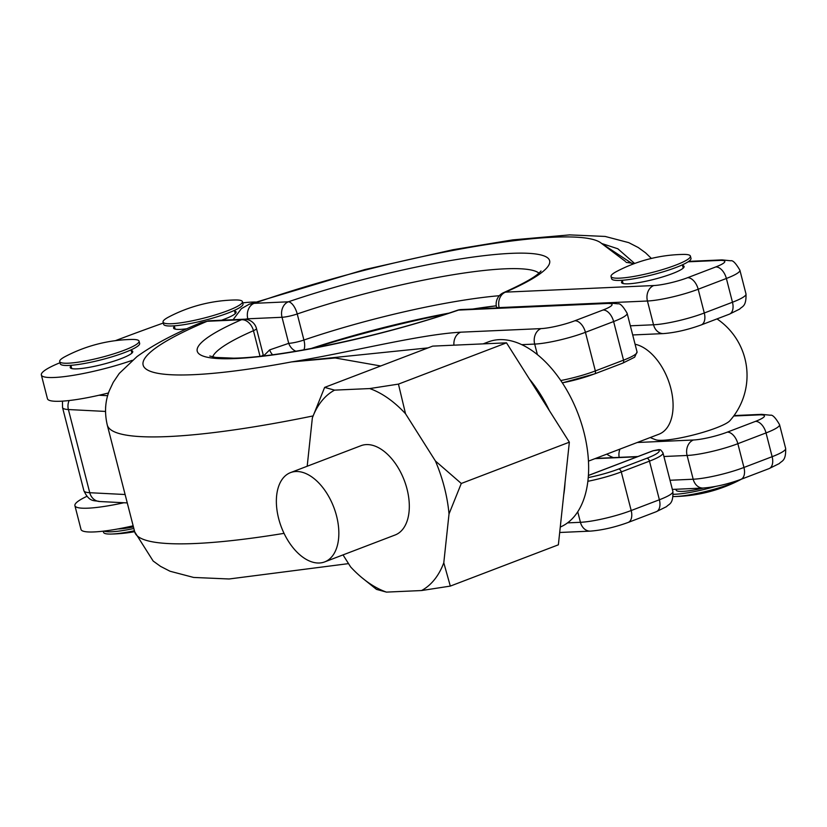 <?xml version="1.0" encoding="UTF-8"?>
<svg xmlns="http://www.w3.org/2000/svg" width="827" height="827" viewBox="0 0 827 827"><rect width="100%" height="100%" fill="white"/><g stroke="black" fill="none" stroke-linecap="round" stroke-linejoin="round"><path stroke-width="1.24" d="M117.92 528.939A31.044 4.807 -14.4 0 0 133.436 526.954M103.251 531.161L103.551 532.361A40.978 6.337 -14.4 0 0 110.89 534.056A40.978 6.337 -14.4 0 0 134.419 530.748M103.964 531.079A40.978 6.337 -14.4 0 0 133.84 528.505M65.302 356.509A40.978 6.337 -14.4 0 0 59.689 361.533A40.978 6.337 -14.4 0 0 82.896 361.42A40.978 6.337 -14.4 0 0 124.195 350.245A40.978 6.337 -14.4 0 0 139.06 341.158A40.978 6.337 -14.4 0 0 131.731 339.452A148.994 148.994 0 0 0 65.302 356.509M59.689 361.533L60.268 363.777A40.978 6.337 -14.4 0 0 83.465 363.663A40.978 6.337 -14.4 0 0 124.774 352.488A40.978 6.337 -14.4 0 0 139.639 343.401L139.06 341.158M227.559 310.756A40.978 6.337 165.6 0 1 186.251 321.941A40.978 6.337 165.6 0 1 163.053 322.054A40.978 6.337 165.6 0 1 168.667 317.03A148.994 148.994 0 0 1 235.085 299.974A40.978 6.337 165.6 0 1 242.425 301.669A40.978 6.337 165.6 0 1 227.559 310.756M242.425 301.669L243.004 303.912A40.978 6.337 165.6 0 1 228.128 312.999A40.978 6.337 165.6 0 1 186.83 324.184A40.978 6.337 165.6 0 1 163.632 324.298L163.053 322.054M319.346 563.001A47.801 28.025 69.1 0 1 279.908 522.922A47.801 28.025 69.1 0 1 290.546 472.599A47.801 28.025 69.1 0 1 295.859 471.514A47.801 28.025 69.1 0 1 335.297 511.582A47.801 28.025 69.1 0 1 324.66 561.915A47.801 28.025 69.1 0 1 319.346 563.001M290.546 472.599L361.017 445.681A47.801 28.025 69.1 0 1 366.33 444.595A47.801 28.025 69.1 0 1 405.768 484.663A47.801 28.025 69.1 0 1 395.13 534.986L324.66 561.915M560.272 527.047A99.333 58.231 -110.9 0 0 567.529 522.881A99.333 58.231 -110.9 0 0 577.742 511.779A99.333 58.231 -110.9 0 0 583.883 432.025A99.333 58.231 -110.9 0 0 537.385 354.607A99.333 58.231 -110.9 0 0 521.775 344.663A99.333 58.231 -110.9 0 0 488.271 341.913L483.123 343.877M741.468 479.153A40.978 6.337 165.6 0 1 740.858 479.484A40.978 6.337 165.6 0 1 731.606 483.547A40.978 6.337 165.6 0 1 674.439 496.541A40.978 6.337 165.6 0 1 673.178 496.541M715.51 486.431A40.978 6.337 165.6 0 1 673.302 494.298M703.446 488.033A31.044 4.807 165.6 0 1 676.145 490.122L675.917 489.253M675.545 265.198A40.978 6.337 165.6 0 1 634.237 276.373A40.978 6.337 165.6 0 1 611.039 276.487A40.978 6.337 165.6 0 1 616.653 271.463A148.994 148.994 0 0 1 683.071 254.416A40.978 6.337 165.6 0 1 690.411 256.112A40.978 6.337 165.6 0 1 675.545 265.198M690.411 256.112L690.99 258.355A40.978 6.337 165.6 0 1 676.114 267.441A40.978 6.337 165.6 0 1 634.816 278.616A40.978 6.337 165.6 0 1 611.608 278.73L611.039 276.487M716.999 318.902A68.29 68.29 0 0 1 729.89 420.736A39.262 6.078 165.6 0 1 716.265 427.879A39.262 6.078 165.6 0 1 655.749 439.768A68.29 68.29 0 0 1 650.26 437.535M635.084 344.249A47.801 28.025 69.1 0 1 670.8 388.287A47.801 28.025 69.1 0 1 658.902 434.227L588.462 461.135M622.421 280.87A32.284 4.993 -14.4 0 0 621.553 282.514A32.284 4.993 -14.4 0 0 639.84 282.42A32.284 4.993 -14.4 0 0 672.382 273.613A32.284 4.993 -14.4 0 0 684.094 266.459A32.284 4.993 -14.4 0 0 682.544 265.436M71.07 365.916A32.284 4.993 -14.4 0 0 70.212 367.56A32.284 4.993 -14.4 0 0 88.489 367.467A32.284 4.993 -14.4 0 0 121.031 358.66A32.284 4.993 -14.4 0 0 132.744 351.496A32.284 4.993 -14.4 0 0 131.204 350.483M221.533 320.225A32.284 4.993 -14.4 0 0 224.396 319.17A32.284 4.993 -14.4 0 0 236.108 312.017A32.284 4.993 -14.4 0 0 234.558 310.993M255.584 302.02A62.077 9.604 -14.4 0 0 242.735 302.868M343.019 554.896L350.627 566.929A109.443 64.165 -110.9 0 0 361.647 577.463A109.443 64.165 -110.9 0 0 386.447 592.111L421.574 590.54A109.443 64.165 -110.9 0 0 443.789 562.784L449.02 513.949A109.443 64.165 -110.9 0 0 435.426 461.011L405.519 413.738A109.443 64.165 -110.9 0 0 369.71 388.566L334.584 390.127A109.443 64.165 -110.9 0 0 312.358 417.883L307.189 466.242M361.647 577.463L376.492 589.382L386.447 592.111M421.574 590.54L450.312 586.095L558.37 544.817L569.348 442.187L461.29 483.464L435.426 461.011M405.519 413.738L398.449 384.11L369.71 388.566M398.449 384.11L506.506 342.833L569.348 442.187M334.584 390.127L324.629 387.398L432.686 346.12L506.506 342.833M450.312 586.095L443.789 562.784M449.02 513.949L461.29 483.464M324.629 387.398L312.358 417.883M380.709 365.979L335.224 357.977L291.517 361.916C345.562 353.418 417.924 334.594 460.701 332.185A12.415 9.872 87.5 0 0 453.93 345.179M428.055 347.888L291.517 361.916A237.773 36.781 -14.4 0 1 207.163 321.279L200.806 322.726L209.665 320.752L243.893 319.232A12.415 9.872 -92.5 0 0 241.391 319.749L207.163 321.279A12.415 9.872 -92.5 0 1 209.665 320.752M59.999 362.722A620.808 96.046 -14.4 0 0 58.417 363.384A62.077 9.604 -14.4 0 0 41.35 374.972L47.449 398.728A62.077 9.604 -14.4 0 0 99.002 395.244A62.077 9.604 -14.4 0 0 108.502 392.97M261.487 356.117A12.415 1.923 -14.4 0 0 263.162 354.607L256.473 328.546A12.415 12.415 0 0 0 243.893 319.232M174.435 326.438A32.284 4.993 -14.4 0 0 173.567 328.071A32.284 4.993 -14.4 0 0 186.985 328.743M41.35 374.972A62.077 9.604 -14.4 0 0 132.237 360.345M163.301 323.037A620.808 96.046 -14.4 0 0 115.387 340.672M233.111 319.708L241.36 308.667L249.216 304.222L254.147 303.333A12.415 9.872 87.5 0 0 247.8 318.798L244.937 319.232M272.569 354.762A12.415 10.058 71 0 1 269.633 349.904L263.627 355.879M632.965 264.113L601.591 243.469L617.81 248.762L634.65 263.482M630.35 325.807L653.537 324.773L647.438 301.007L499.157 307.613A12.415 9.872 -92.5 0 1 505.504 292.138A181.899 28.139 165.6 0 0 511.107 253.362A181.899 28.139 165.6 0 0 288.375 301.803L254.147 303.333A237.773 36.781 -14.4 0 1 601.591 243.469L625.408 261.404M269.633 349.904L288.716 343.339A12.415 1.923 -14.4 0 0 303.922 340.031A169.483 26.216 165.6 0 1 499.343 295.704M86.907 496.324A62.077 9.604 -14.4 0 0 74.906 505.659A62.077 9.604 -14.4 0 0 123.874 502.754M74.906 505.659L81.005 529.425A62.077 9.604 -14.4 0 0 133.147 525.807M565.017 482.648A99.333 58.231 69.1 0 1 563.714 494.866M529.383 379.004A99.333 58.231 69.1 0 1 549.345 410.564M99.002 395.244L107.665 395.688M460.701 332.185L541.023 328.608A24.831 3.846 -14.4 0 0 574.858 320.762L603.048 310.001A12.415 7.278 69.1 0 1 613.624 321.548A37.246 5.758 165.6 0 0 627.135 313.288L637.048 351.899A37.246 5.758 -14.4 0 1 623.537 360.158L613.624 321.548L585.433 332.309L595.347 370.93L623.537 360.158A3.101 1.819 69.1 0 1 622.762 363.136L594.572 373.907A3.101 1.819 -110.9 0 1 594.231 373.98A34.145 5.282 165.6 0 1 562.319 382.839M588.4 475.504L653.309 450.705L658.096 449.764A34.145 5.282 -14.4 0 1 646.828 458.261L618.637 469.033A34.145 5.282 -14.4 0 1 588.245 477.592M577.742 511.779L580.44 522.302A37.246 5.758 -14.4 0 0 631.187 510.528A12.415 7.278 69.1 0 1 628.106 522.468L656.287 511.696A12.415 7.278 69.1 0 0 659.377 499.766L649.464 461.146L621.273 471.917L631.187 510.528L659.377 499.766A37.246 5.758 -14.4 0 0 672.899 491.507L662.985 452.886A37.246 5.758 165.6 0 1 649.464 461.146A3.101 1.819 -110.9 0 0 646.828 458.261M618.637 469.033A3.101 1.819 -110.9 0 1 621.273 471.917A37.246 5.758 165.6 0 1 587.863 481.304M260.029 356.282L253.455 330.697A169.483 26.216 -14.4 0 0 212.632 356.913M312.988 415.94A287.434 44.472 165.6 0 1 107.252 424.954L134.708 531.885A287.434 44.472 -14.4 0 0 284.043 533.353M603.048 310.001A24.831 3.846 -14.4 0 0 606.801 303.488L458.53 310.084A181.899 28.139 165.6 0 1 235.798 358.536A181.899 28.139 165.6 0 1 241.391 319.749A12.415 8.859 66.4 0 1 253.455 330.697A12.415 1.923 -14.4 0 0 256.473 328.546M105.505 411.433L68.393 409.541L89.75 492.716L125.104 494.515M69.127 400.537A12.415 10.989 92.9 0 0 68.393 409.541A49.661 7.681 165.6 0 1 62.532 407.525L83.878 490.69A49.661 7.681 -14.4 0 0 89.75 492.716A12.415 10.989 -87.1 0 0 99.674 501.524L127.265 502.919M560.789 380.534A37.246 5.758 -14.4 0 0 595.347 370.93A3.101 1.819 -110.9 0 1 594.572 373.907L562.35 382.87M574.858 320.762A12.415 7.278 69.1 0 1 585.433 332.309A37.246 5.758 165.6 0 1 534.687 344.084L521.775 344.663M537.385 354.607L534.687 344.084A12.415 9.872 87.5 0 1 541.023 328.608M567.529 522.881L580.44 522.302A12.415 9.872 87.5 0 0 590.385 531.12C602.201 530.179 614.771 527.295 628.106 522.468M606.801 303.488A12.415 9.872 -92.5 0 1 609.303 302.961L617.996 303.84C620.116 303.209 623.165 306.362 627.135 313.288M461.021 309.567A12.415 12.415 0 0 0 457.569 310.218A12.415 5.489 -108.8 0 1 458.53 310.084A12.415 9.872 -92.5 0 1 461.021 309.567L609.303 302.961M105.742 405.964A12.415 10.989 92.9 0 0 105.598 408.011M637.286 456.762L594.975 458.654M637.048 351.899L634.64 357.202L622.762 363.136A3.101 1.819 69.1 0 1 622.421 363.208M662.985 452.886C661.321 450.457 660.297 449.433 659.915 449.816A3.101 2.988 109.8 0 0 658.096 449.764M653.309 450.705A3.101 1.819 -110.9 0 0 652.968 450.777A3.101 1.819 -110.9 0 0 652.658 450.953M670.004 480.26L693.191 479.226A37.246 5.758 -14.4 0 0 743.949 467.462A12.415 7.278 69.1 0 1 740.858 479.391L769.048 468.62A12.415 7.278 69.1 0 0 772.139 456.69L766.029 432.924L737.849 443.696L743.949 467.462L772.139 456.69A37.246 5.758 -14.4 0 0 785.65 448.43L779.551 424.664A37.246 5.758 165.6 0 1 766.029 432.924A12.415 7.278 69.1 0 0 755.464 421.377A24.831 3.846 -14.4 0 0 759.217 414.875L733.714 416.002M295.911 351.227A12.415 10.058 71.1 0 1 288.716 343.339L282.028 317.279L247.8 318.798M538.925 273.127A169.483 26.216 -14.4 0 0 297.234 313.971L303.922 340.031A12.415 5.489 71.2 0 1 303.85 349.852M653.785 285.542A24.831 3.846 -14.4 0 0 687.619 277.696A12.415 7.278 -110.9 0 1 698.184 289.243L704.284 312.999L732.474 302.237L726.375 278.472L698.184 289.243A37.246 5.758 165.6 0 1 647.438 301.007A12.415 9.872 -92.5 0 1 653.785 285.542L505.504 292.138A12.415 8.859 -113.6 0 0 503.591 292.644A12.415 12.415 0 0 0 496.531 307.106A12.415 1.923 165.6 0 0 499.157 307.613L499.229 307.861M672.361 489.419L703.146 488.044A12.415 9.872 87.5 0 1 693.191 479.226L687.092 455.47L663.905 456.504M613.531 457.62A37.246 21.833 69.1 0 1 606.791 454.137M687.619 277.696L715.8 266.925A24.831 3.846 -14.4 0 0 719.552 260.412L688.064 261.818M637.255 442.497L693.439 439.995A24.831 3.846 -14.4 0 0 727.274 432.149L755.464 421.377M727.274 432.149A12.415 7.278 69.1 0 1 737.849 443.696A37.246 5.758 165.6 0 1 687.092 455.47A12.415 9.872 87.5 0 1 693.439 439.995M653.537 324.773A37.246 5.758 -14.4 0 0 704.284 312.999A12.415 7.278 69.1 0 1 701.203 324.939C687.868 329.766 675.297 332.65 663.481 333.591A12.415 9.872 87.5 0 1 653.537 324.773M701.203 324.939L729.383 314.167A12.415 7.278 69.1 0 0 732.474 302.237A37.246 5.758 -14.4 0 0 745.995 293.978L739.896 270.212A37.246 5.758 165.6 0 1 726.375 278.472A12.415 7.278 -110.9 0 0 715.8 266.925M688.715 261.373L722.054 259.895A12.415 9.872 87.5 0 0 719.552 260.412M288.375 301.803A12.415 5.489 71.2 0 1 297.234 313.971A12.415 1.923 165.6 0 1 282.028 317.279A12.415 9.872 87.5 0 1 288.375 301.803M619.971 449.102A12.415 9.872 87.5 0 0 619.165 457.362M759.217 414.875A12.415 9.872 -92.5 0 1 761.708 414.348L770.413 415.226C772.532 414.596 775.571 417.738 779.551 424.664M313.175 348.136A213.232 32.987 165.6 0 1 446.59 313.878M496.272 305.814A179.738 27.808 -14.4 0 0 472.734 309.04L496.272 305.825M448.761 313.164A179.738 27.808 -14.4 0 0 310.931 348.56M71.753 368.573L70.915 365.317M110.89 534.056A148.994 148.994 0 0 0 134.656 531.689M131.886 353.139L131.048 349.873M174.28 325.828L175.117 329.094M234.403 310.394L235.24 313.65M674.439 496.541A148.994 148.994 0 0 0 740.858 479.484M622.266 280.27L623.103 283.537M134.708 531.885L153.15 561.026L160.51 566.35L170.031 571.24L193.632 577.442L229.11 578.983L348.529 563.621M107.252 424.954C104.429 412.642 105.132 401.167 109.381 390.53L113.258 382.312L119.253 373.442L136.941 356.644C153.088 344.911 174.373 333.601 200.796 322.737M559.683 532.485L590.385 531.12M99.674 501.524C94.609 500.077 89.523 502.919 83.878 490.69M656.287 511.696L666.614 506.6C668.826 503.839 673.343 504.563 672.899 491.507M457.569 310.218C384.214 335.638 280.849 357.595 233.679 358.163L215.506 357.429L209.779 356.013M62.459 401.136L62.532 407.525M659.915 449.816L652.968 450.777L588.411 475.442M595.585 458.416L637.896 456.535M263.42 355.899A12.415 12.415 0 0 0 263.162 354.607M651.387 258.438L645.608 252.855L638.248 247.521L628.727 242.631L605.126 236.439L569.658 234.889L512.761 239.882L453.041 249.713L364.893 269.55L249.599 304.098M626.111 262.366L634.474 263.544M722.054 259.895L730.768 260.774C732.794 260.091 735.844 263.234 739.896 270.212M540.992 270.967L539.886 272.238C535.307 277.035 523.212 283.837 503.591 292.644M496.531 307.106L496.748 307.975M703.146 488.044C714.962 487.113 727.533 484.229 740.858 479.391M769.048 468.62L779.365 463.523C781.577 460.763 786.095 461.497 785.65 448.43M632.707 334.956L663.481 333.591M734.025 415.578L761.708 414.348M729.383 314.167L739.71 309.071C741.922 306.31 746.44 307.034 745.995 293.978M682.389 264.836L683.226 268.093"/></g></svg>
